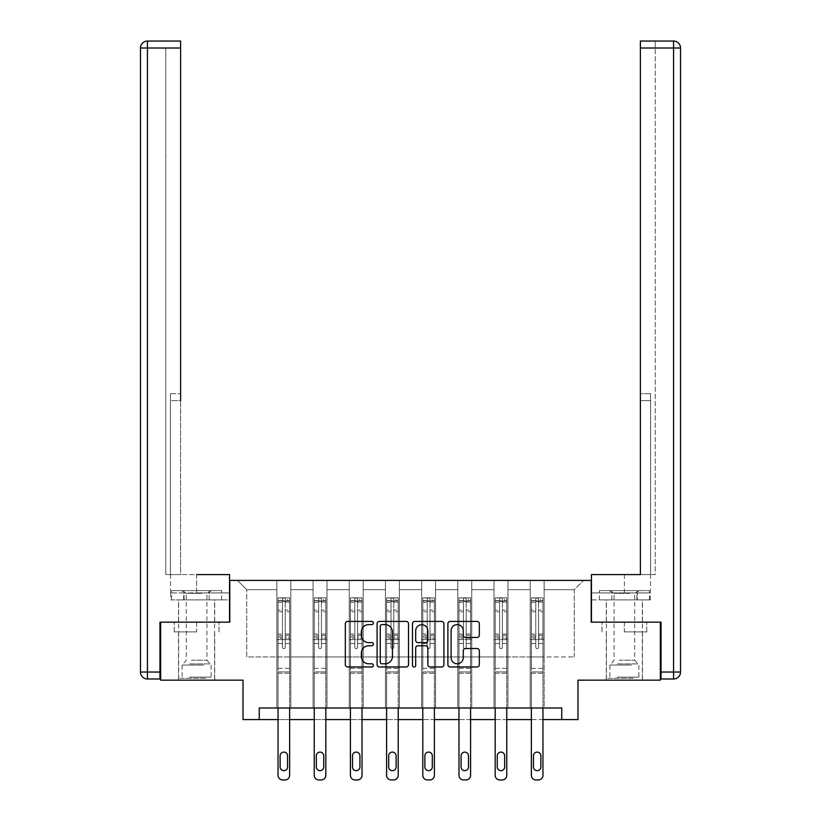 <?xml version="1.0" encoding="UTF-8"?>
<svg xmlns="http://www.w3.org/2000/svg" width="821" height="821" viewBox="0 0 821 821"><rect width="100%" height="100%" fill="white"/><g stroke="black" fill="none" stroke-linecap="round" stroke-linejoin="round"><path stroke-width="0.62" stroke-dasharray="4.11 3.08" d="M373.381 623.016A1.591 1.591 0 0 0 371.79 621.425L347.601 621.425A2.278 2.278 0 0 0 345.323 623.703L345.323 664.692A2.278 2.278 0 0 0 347.601 666.97L371.79 666.97A1.591 1.591 0 0 0 373.381 665.369A1.591 1.591 0 0 0 371.79 663.779L368.66 663.779A7.286 7.286 0 0 1 361.373 656.492L361.373 653.075A7.286 7.286 0 0 1 368.66 645.788L371.79 645.788A1.591 1.591 0 0 0 373.381 644.198A1.591 1.591 0 0 0 371.79 642.607L368.66 642.607A7.286 7.286 0 0 1 361.373 635.31L361.373 631.903A7.286 7.286 0 0 1 368.66 624.617L371.79 624.617A1.591 1.591 0 0 0 373.381 623.016M624.381 631.903L646.774 631.903L624.381 631.903L624.381 622.154L646.774 622.154L601.998 622.154L642.484 622.154L606.288 622.154L624.381 622.154L624.381 631.903M624.381 680.157L642.484 680.157L624.381 680.157M196.619 631.903L174.226 631.903L196.619 631.903L196.619 622.154L219.002 622.154L174.226 622.154L214.712 622.154L196.619 622.154L196.619 631.903M196.619 680.157L178.516 680.157L196.619 680.157M160.659 622.154L229.788 622.154L229.788 580.406L591.212 580.406L591.212 622.154L660.341 622.154L660.341 680.157L577.984 680.157L577.984 719.586L243.016 719.586L243.016 680.157L160.659 680.157L160.659 622.154L229.552 622.154L229.552 574.597L170.522 574.597L180.61 574.597L180.61 41.05L180.61 393.659L180.61 41.05L147.431 41.05L147.431 48.008L180.61 48.008L165.76 48.008L165.76 574.597L229.552 574.597L196.619 574.597L196.619 592.926L229.552 592.926L229.552 574.597L229.552 592.926L196.619 592.926L196.619 574.597M530.202 580.406L583.557 580.406L544.118 580.406L544.118 656.954L574.279 656.954L544.118 656.954L544.118 589.683L574.279 589.683L544.118 589.683L544.118 580.406L544.118 707.989L530.202 707.989L544.118 707.989L530.202 707.989L544.118 707.989L544.118 580.406L507.932 580.406L530.202 580.406L530.202 656.954L507.932 656.954L530.202 656.954L530.202 589.683L507.932 589.683L507.932 656.954L507.932 589.683L530.202 589.683L530.202 580.406L530.202 707.989L530.202 639.559L530.202 656.954L544.118 656.954L530.202 656.954L530.202 639.559L544.118 639.559L530.202 639.559L530.202 707.989L530.202 580.406M494.016 580.406L507.932 580.406L507.932 707.989L494.016 707.989L507.932 707.989L494.016 707.989L507.932 707.989L507.932 580.406L471.747 580.406L494.016 580.406L494.016 656.954L471.747 656.954L494.016 656.954L494.016 589.683L471.747 589.683L471.747 656.954L471.747 589.683L494.016 589.683L494.016 580.406L494.016 707.989L494.016 639.559L494.016 656.954L507.932 656.954L494.016 656.954L494.016 639.559L507.932 639.559L494.016 639.559L494.016 707.989L494.016 580.406M457.82 580.406L471.747 580.406L471.747 707.989L457.82 707.989L471.747 707.989L457.82 707.989L471.747 707.989L471.747 580.406L435.551 580.406L457.82 580.406L457.82 656.954L435.551 656.954L457.82 656.954L457.82 589.683L435.551 589.683L435.551 656.954L435.551 589.683L457.82 589.683L457.82 580.406L457.82 707.989L457.82 639.559L457.82 656.954L471.747 656.954L457.82 656.954L457.82 639.559L471.747 639.559L457.82 639.559L457.82 707.989L457.82 580.406M421.635 580.406L435.551 580.406L435.551 707.989L421.635 707.989L435.551 707.989L421.635 707.989L435.551 707.989L435.551 580.406L399.365 580.406L421.635 580.406L421.635 656.954L399.365 656.954L421.635 656.954L421.635 589.683L399.365 589.683L399.365 656.954L399.365 589.683L421.635 589.683L421.635 580.406L421.635 707.989L421.635 639.559L421.635 656.954L435.551 656.954L421.635 656.954L421.635 639.559L435.551 639.559L421.635 639.559L421.635 707.989L421.635 580.406M385.449 580.406L399.365 580.406L399.365 707.989L385.449 707.989L399.365 707.989L385.449 707.989L399.365 707.989L399.365 580.406L363.18 580.406L385.449 580.406L385.449 656.954L363.18 656.954L385.449 656.954L385.449 589.683L363.18 589.683L363.18 656.954L363.18 589.683L385.449 589.683L385.449 580.406L385.449 707.989L385.449 639.559L385.449 656.954L399.365 656.954L385.449 656.954L385.449 639.559L399.365 639.559L385.449 639.559L385.449 707.989L385.449 580.406M349.253 580.406L363.18 580.406L363.18 707.989L349.253 707.989L363.18 707.989L349.253 707.989L363.18 707.989L363.18 580.406L326.984 580.406L349.253 580.406L349.253 656.954L326.984 656.954L349.253 656.954L349.253 589.683L326.984 589.683L326.984 656.954L326.984 589.683L349.253 589.683L349.253 580.406L349.253 707.989L349.253 639.559L349.253 656.954L363.18 656.954L349.253 656.954L349.253 639.559L363.18 639.559L349.253 639.559L349.253 707.989L349.253 580.406M313.068 580.406L326.984 580.406L326.984 707.989L313.068 707.989L326.984 707.989L313.068 707.989L326.984 707.989L326.984 580.406L290.798 580.406L313.068 580.406L313.068 656.954L290.798 656.954L313.068 656.954L313.068 589.683L290.798 589.683L290.798 656.954L290.798 589.683L313.068 589.683L313.068 580.406L313.068 707.989L313.068 639.559L313.068 656.954L326.984 656.954L313.068 656.954L313.068 639.559L326.984 639.559L313.068 639.559L313.068 707.989L313.068 580.406M276.882 580.406L290.798 580.406L290.798 707.989L276.882 707.989L290.798 707.989L276.882 707.989L290.798 707.989L290.798 580.406L237.443 580.406L276.882 580.406L276.882 656.954L246.721 656.954L246.721 589.683L276.882 589.683L246.721 589.683L237.443 580.406L246.721 589.683L246.721 656.954L276.882 656.954L276.882 580.406L276.882 707.989L276.882 580.406M259.251 719.586L259.251 707.989L259.251 719.586L259.251 707.989L561.749 707.989L259.251 707.989L561.749 707.989L561.749 719.586M289.639 707.989L289.639 643.5L289.639 668.366L289.639 643.5L285.236 643.5L289.639 643.5L285.236 643.5L289.639 643.5L289.639 635.341L285.236 635.341L289.639 635.341L289.639 634.028L285.236 634.028L289.639 634.028L289.639 611.758L285.236 611.758L285.236 647.256A1.396 1.396 0 0 1 283.84 648.652A1.396 1.396 0 0 0 285.236 647.256A1.396 1.396 0 0 1 283.84 648.652A1.396 1.396 0 0 1 282.445 647.256A1.396 1.396 0 0 0 283.84 648.652A1.396 1.396 0 0 0 285.236 647.256L285.236 611.758L289.639 611.758L289.639 602.275L285.236 602.275L285.236 611.758L285.236 601.475L282.445 601.475L282.445 635.341L282.445 601.475L289.639 602.275L289.639 600.859L289.639 643.5L289.639 638.245L285.236 638.245L285.236 647.256L285.236 638.245L289.639 638.245L289.639 636.932L285.236 636.932L285.236 638.245L285.236 636.932L289.639 636.932L289.639 610.095L285.236 610.095L289.639 610.095L289.639 600.623L285.236 600.623L285.236 598.129L285.236 636.932L285.236 600.623L289.639 600.623L289.639 597.852L289.639 600.859L278.042 600.859L278.042 597.852L280.361 597.842L280.361 600.859L278.093 600.859L280.361 600.859L280.361 597.842L278.042 597.852L278.042 600.859L289.577 600.859L280.361 600.859L287.319 600.859L287.319 597.842L280.361 597.842L289.577 597.842L278.093 597.842L289.639 597.852L287.319 597.842L287.319 600.859L289.639 600.859L289.639 597.852L289.639 775.311L289.639 673.241L278.042 673.241L278.042 719.586L289.639 719.586L289.639 673.241L278.042 673.241L278.042 668.366L278.042 775.311A4.639 4.639 0 0 0 282.681 779.95A4.639 4.639 0 0 1 278.042 775.311L278.042 643.5L278.042 668.366L289.639 668.366L289.639 673.241L289.639 668.366L278.042 668.366L278.042 643.5L278.042 707.989M325.824 707.989L325.824 643.5L325.824 668.366L325.824 643.5L321.422 643.5L325.824 643.5L321.422 643.5L325.824 643.5L325.824 635.341L321.422 635.341L325.824 635.341L325.824 634.028L321.422 634.028L325.824 634.028L325.824 611.758L321.422 611.758L321.422 647.256A1.396 1.396 0 0 1 320.026 648.652A1.396 1.396 0 0 0 321.422 647.256A1.396 1.396 0 0 1 320.026 648.652A1.396 1.396 0 0 1 318.64 647.256A1.396 1.396 0 0 0 320.026 648.652A1.396 1.396 0 0 0 321.422 647.256L321.422 611.758L325.824 611.758L325.824 602.275L321.422 602.275L321.422 611.758L321.422 601.475L318.64 601.475L318.64 635.341L318.64 601.475L325.824 602.275L325.824 600.859L325.824 643.5L325.824 638.245L321.422 638.245L321.422 647.256L321.422 638.245L325.824 638.245L325.824 636.932L321.422 636.932L321.422 638.245L321.422 636.932L325.824 636.932L325.824 610.095L321.422 610.095L325.824 610.095L325.824 600.623L321.422 600.623L321.422 598.129L321.422 636.932L321.422 600.623L325.824 600.623L325.824 597.852L325.824 600.859L314.227 600.859L314.227 597.852L316.547 597.842L316.547 600.859L314.289 600.859L316.547 600.859L316.547 597.842L314.227 597.852L314.227 600.859L325.773 600.859L316.547 600.859L323.505 600.859L323.505 597.842L316.547 597.842L325.773 597.842L314.289 597.842L325.824 597.852L323.505 597.842L323.505 600.859L325.824 600.859L325.824 597.852L325.824 775.311L325.824 673.241L314.227 673.241L314.227 719.586L325.824 719.586L325.824 673.241L314.227 673.241L314.227 668.366L314.227 775.311A4.639 4.639 0 0 0 318.866 779.95A4.639 4.639 0 0 1 314.227 775.311L314.227 643.5L314.227 668.366L325.824 668.366L325.824 673.241L325.824 668.366L314.227 668.366L314.227 643.5L314.227 707.989M362.02 707.989L362.02 643.5L362.02 668.366L362.02 643.5L357.607 643.5L362.02 643.5L357.607 643.5L362.02 643.5L362.02 635.341L357.607 635.341L362.02 635.341L362.02 634.028L357.607 634.028L362.02 634.028L362.02 611.758L357.607 611.758L357.607 647.256A1.396 1.396 0 0 1 356.222 648.652A1.396 1.396 0 0 0 357.607 647.256A1.396 1.396 0 0 1 356.222 648.652A1.396 1.396 0 0 1 354.826 647.256A1.396 1.396 0 0 0 356.222 648.652A1.396 1.396 0 0 0 357.607 647.256L357.607 611.758L362.02 611.758L362.02 602.275L357.607 602.275L357.607 611.758L357.607 601.475L354.826 601.475L354.826 635.341L354.826 601.475L362.02 602.275L362.02 600.859L362.02 643.5L362.02 638.245L357.607 638.245L357.607 647.256L357.607 638.245L362.02 638.245L362.02 636.932L357.607 636.932L357.607 638.245L357.607 636.932L362.02 636.932L362.02 610.095L357.607 610.095L362.02 610.095L362.02 600.623L357.607 600.623L357.607 598.129L357.607 636.932L357.607 600.623L362.02 600.623L362.02 597.852L362.02 600.859L350.413 600.859L350.413 597.852L352.732 597.842L352.732 600.859L350.475 600.859L352.732 600.859L352.732 597.842L350.413 597.852L350.413 600.859L361.958 600.859L352.732 600.859L359.701 600.859L359.701 597.842L352.732 597.842L361.958 597.842L350.475 597.842L362.02 597.852L359.701 597.842L359.701 600.859L362.02 600.859L362.02 597.852L362.02 775.311L362.02 673.241L350.413 673.241L350.413 719.586L362.02 719.586L362.02 673.241L350.413 673.241L350.413 668.366L350.413 775.311A4.639 4.639 0 0 0 355.062 779.95A4.639 4.639 0 0 1 350.413 775.311L350.413 643.5L350.413 668.366L362.02 668.366L362.02 673.241L362.02 668.366L350.413 668.366L350.413 643.5L350.413 707.989M398.206 707.989L398.206 643.5L398.206 668.366L398.206 643.5L393.793 643.5L398.206 643.5L393.793 643.5L398.206 643.5L398.206 635.341L393.793 635.341L398.206 635.341L398.206 634.028L393.793 634.028L398.206 634.028L398.206 611.758L393.793 611.758L393.793 647.256A1.396 1.396 0 0 1 392.407 648.652A1.396 1.396 0 0 0 393.793 647.256A1.396 1.396 0 0 1 392.407 648.652A1.396 1.396 0 0 1 391.012 647.256A1.396 1.396 0 0 0 392.407 648.652A1.396 1.396 0 0 0 393.793 647.256L393.793 611.758L398.206 611.758L398.206 602.275L393.793 602.275L393.793 611.758L393.793 601.475L391.012 601.475L391.012 635.341L391.012 601.475L398.206 602.275L398.206 600.859L398.206 643.5L398.206 638.245L393.793 638.245L393.793 647.256L393.793 638.245L398.206 638.245L398.206 636.932L393.793 636.932L393.793 638.245L393.793 636.932L398.206 636.932L398.206 610.095L393.793 610.095L398.206 610.095L398.206 600.623L393.793 600.623L393.793 598.129L393.793 636.932L393.793 600.623L398.206 600.623L398.206 597.852L398.206 600.859L386.609 600.859L386.609 597.852L388.928 597.842L388.928 600.859L386.66 600.859L388.928 600.859L388.928 597.842L386.609 597.852L386.609 600.859L398.144 600.859L388.928 600.859L395.886 600.859L395.886 597.842L388.928 597.842L398.144 597.842L386.66 597.842L398.206 597.852L395.886 597.842L395.886 600.859L398.206 600.859L398.206 597.852L398.206 775.311L398.206 673.241L386.609 673.241L386.609 719.586L398.206 719.586L398.206 673.241L386.609 673.241L386.609 668.366L386.609 775.311A4.639 4.639 0 0 0 391.248 779.95A4.639 4.639 0 0 1 386.609 775.311L386.609 643.5L386.609 668.366L398.206 668.366L398.206 673.241L398.206 668.366L386.609 668.366L386.609 643.5L386.609 707.989M434.391 707.989L434.391 643.5L434.391 668.366L434.391 643.5L429.988 643.5L434.391 643.5L429.988 643.5L434.391 643.5L434.391 635.341L429.988 635.341L434.391 635.341L434.391 634.028L429.988 634.028L434.391 634.028L434.391 611.758L429.988 611.758L429.988 647.256A1.396 1.396 0 0 1 428.593 648.652A1.396 1.396 0 0 0 429.988 647.256A1.396 1.396 0 0 1 428.593 648.652A1.396 1.396 0 0 1 427.207 647.256A1.396 1.396 0 0 0 428.593 648.652A1.396 1.396 0 0 0 429.988 647.256L429.988 611.758L434.391 611.758L434.391 602.275L429.988 602.275L429.988 611.758L429.988 601.475L427.207 601.475L427.207 635.341L427.207 601.475L434.391 602.275L434.391 600.859L434.391 643.5L434.391 638.245L429.988 638.245L429.988 647.256L429.988 638.245L434.391 638.245L434.391 636.932L429.988 636.932L429.988 638.245L429.988 636.932L434.391 636.932L434.391 610.095L429.988 610.095L434.391 610.095L434.391 600.623L429.988 600.623L429.988 598.129L429.988 636.932L429.988 600.623L434.391 600.623L434.391 597.852L434.391 600.859L422.794 600.859L422.794 597.852L425.114 597.842L425.114 600.859L422.856 600.859L425.114 600.859L425.114 597.842L422.794 597.852L422.794 600.859L434.34 600.859L425.114 600.859L432.072 600.859L432.072 597.842L425.114 597.842L434.34 597.842L422.856 597.842L434.391 597.852L432.072 597.842L432.072 600.859L434.391 600.859L434.391 597.852L434.391 775.311L434.391 673.241L422.794 673.241L422.794 719.586L434.391 719.586L434.391 673.241L422.794 673.241L422.794 668.366L422.794 775.311A4.639 4.639 0 0 0 427.433 779.95A4.639 4.639 0 0 1 422.794 775.311L422.794 643.5L422.794 668.366L434.391 668.366L434.391 673.241L434.391 668.366L422.794 668.366L422.794 643.5L422.794 707.989M470.587 707.989L470.587 643.5L470.587 668.366L470.587 643.5L466.174 643.5L470.587 643.5L466.174 643.5L470.587 643.5L470.587 635.341L466.174 635.341L470.587 635.341L470.587 634.028L466.174 634.028L470.587 634.028L470.587 611.758L466.174 611.758L466.174 647.256A1.396 1.396 0 0 1 464.778 648.652A1.396 1.396 0 0 0 466.174 647.256A1.396 1.396 0 0 1 464.778 648.652A1.396 1.396 0 0 1 463.393 647.256A1.396 1.396 0 0 0 464.778 648.652A1.396 1.396 0 0 0 466.174 647.256L466.174 611.758L470.587 611.758L470.587 602.275L466.174 602.275L466.174 611.758L466.174 601.475L463.393 601.475L463.393 635.341L463.393 601.475L470.587 602.275L470.587 600.859L470.587 643.5L470.587 638.245L466.174 638.245L466.174 647.256L466.174 638.245L470.587 638.245L470.587 636.932L466.174 636.932L466.174 638.245L466.174 636.932L470.587 636.932L470.587 610.095L466.174 610.095L470.587 610.095L470.587 600.623L466.174 600.623L466.174 598.129L466.174 636.932L466.174 600.623L470.587 600.623L470.587 597.852L470.587 600.859L458.98 600.859L458.98 597.852L461.299 597.842L461.299 600.859L459.042 600.859L461.299 600.859L461.299 597.842L458.98 597.852L458.98 600.859L470.525 600.859L461.299 600.859L468.268 600.859L468.268 597.842L461.299 597.842L470.525 597.842L459.042 597.842L470.587 597.852L468.268 597.842L468.268 600.859L470.587 600.859L470.587 597.852L470.587 775.311L470.587 673.241L458.98 673.241L458.98 719.586L470.587 719.586L470.587 673.241L458.98 673.241L458.98 668.366L458.98 775.311A4.639 4.639 0 0 0 463.619 779.95A4.639 4.639 0 0 1 458.98 775.311L458.98 643.5L458.98 668.366L470.587 668.366L470.587 673.241L470.587 668.366L458.98 668.366L458.98 643.5L458.98 707.989M506.773 707.989L506.773 643.5L506.773 668.366L506.773 643.5L502.36 643.5L506.773 643.5L502.36 643.5L506.773 643.5L506.773 635.341L502.36 635.341L506.773 635.341L506.773 634.028L502.36 634.028L506.773 634.028L506.773 611.758L502.36 611.758L502.36 647.256A1.396 1.396 0 0 1 500.974 648.652A1.396 1.396 0 0 0 502.36 647.256A1.396 1.396 0 0 1 500.974 648.652A1.396 1.396 0 0 1 499.579 647.256A1.396 1.396 0 0 0 500.974 648.652A1.396 1.396 0 0 0 502.36 647.256L502.36 611.758L506.773 611.758L506.773 602.275L502.36 602.275L502.36 611.758L502.36 601.475L499.579 601.475L499.579 635.341L499.579 601.475L506.773 602.275L506.773 600.859L506.773 643.5L506.773 638.245L502.36 638.245L502.36 647.256L502.36 638.245L506.773 638.245L506.773 636.932L502.36 636.932L502.36 638.245L502.36 636.932L506.773 636.932L506.773 610.095L502.36 610.095L506.773 610.095L506.773 600.623L502.36 600.623L502.36 598.129L502.36 636.932L502.36 600.623L506.773 600.623L506.773 597.852L506.773 600.859L495.176 600.859L495.176 597.852L497.495 597.842L497.495 600.859L495.227 600.859L497.495 600.859L497.495 597.842L495.176 597.852L495.176 600.859L506.711 600.859L497.495 600.859L504.453 600.859L504.453 597.842L497.495 597.842L506.711 597.842L495.227 597.842L506.773 597.852L504.453 597.842L504.453 600.859L506.773 600.859L506.773 597.852L506.773 775.311L506.773 673.241L495.176 673.241L495.176 719.586L506.773 719.586L506.773 673.241L495.176 673.241L495.176 668.366L495.176 775.311A4.639 4.639 0 0 0 499.815 779.95A4.639 4.639 0 0 1 495.176 775.311L495.176 643.5L495.176 668.366L506.773 668.366L506.773 673.241L506.773 668.366L495.176 668.366L495.176 643.5L495.176 707.989M542.958 707.989L542.958 643.5L542.958 668.366L542.958 643.5L538.555 643.5L542.958 643.5L538.555 643.5L542.958 643.5L542.958 635.341L538.555 635.341L542.958 635.341L542.958 634.028L538.555 634.028L542.958 634.028L542.958 611.758L538.555 611.758L538.555 647.256A1.396 1.396 0 0 1 537.16 648.652A1.396 1.396 0 0 0 538.555 647.256A1.396 1.396 0 0 1 537.16 648.652A1.396 1.396 0 0 1 535.764 647.256A1.396 1.396 0 0 0 537.16 648.652A1.396 1.396 0 0 0 538.555 647.256L538.555 611.758L542.958 611.758L542.958 602.275L538.555 602.275L538.555 611.758L538.555 601.475L535.764 601.475L535.764 635.341L535.764 601.475L542.958 602.275L542.958 600.859L542.958 643.5L542.958 638.245L538.555 638.245L538.555 647.256L538.555 638.245L542.958 638.245L542.958 636.932L538.555 636.932L538.555 638.245L538.555 636.932L542.958 636.932L542.958 610.095L538.555 610.095L542.958 610.095L542.958 600.623L538.555 600.623L538.555 598.129L538.555 636.932L538.555 600.623L542.958 600.623L542.958 597.852L542.958 600.859L531.361 600.859L531.361 597.852L533.681 597.842L533.681 600.859L531.423 600.859L533.681 600.859L533.681 597.842L531.361 597.852L531.361 600.859L542.907 600.859L533.681 600.859L540.639 600.859L540.639 597.842L533.681 597.842L542.907 597.842L531.423 597.842L542.958 597.852L540.639 597.842L540.639 600.859L542.958 600.859L542.958 597.852L542.958 775.311L542.958 673.241L531.361 673.241L531.361 719.586L542.958 719.586L542.958 673.241L531.361 673.241L531.361 668.366L531.361 775.311A4.639 4.639 0 0 0 536 779.95A4.639 4.639 0 0 1 531.361 775.311L531.361 643.5L531.361 668.366L542.958 668.366L542.958 673.241L542.958 668.366L531.361 668.366L531.361 643.5L531.361 707.989M574.279 656.954L574.279 589.683L583.557 580.406L574.279 589.683L574.279 656.954M276.882 656.954L290.798 656.954L290.798 639.559L290.798 707.989L290.798 639.559L290.798 656.954L276.882 656.954L276.882 639.559L290.798 639.559L276.882 639.559L276.882 707.989L276.882 656.954M276.882 639.559L290.798 639.559L276.882 639.559M313.068 639.559L326.984 639.559L313.068 639.559M349.253 639.559L363.18 639.559L349.253 639.559M385.449 639.559L399.365 639.559L385.449 639.559M421.635 639.559L435.551 639.559L421.635 639.559M457.82 639.559L471.747 639.559L457.82 639.559M494.016 639.559L507.932 639.559L494.016 639.559M530.202 639.559L544.118 639.559L530.202 639.559M174.226 631.903L174.226 622.154L174.226 631.903M219.002 631.903L219.002 622.154L219.002 631.903M646.774 631.903L646.774 622.154L646.774 631.903M601.998 631.903L601.998 622.154L601.998 631.903M408.509 664.692L408.509 623.703A2.278 2.278 0 0 0 406.231 621.425L379.364 621.425A2.278 2.278 0 0 0 377.085 623.703L377.085 664.692A2.278 2.278 0 0 0 379.364 666.97L406.231 666.97A2.278 2.278 0 0 0 408.509 664.692M381.868 624.617A1.591 1.591 0 0 0 380.277 626.207L380.277 662.188A1.591 1.591 0 0 0 381.868 663.779L385.172 663.779A7.286 7.286 0 0 0 392.459 656.492L392.459 631.903A7.286 7.286 0 0 0 385.172 624.617L381.868 624.617M414.769 621.425L441.636 621.425A2.278 2.278 0 0 1 443.915 623.703L443.915 664.692A2.278 2.278 0 0 1 441.636 666.97L430.142 666.97A2.278 2.278 0 0 1 427.864 664.692L427.864 648.067A2.278 2.278 0 0 0 425.586 645.788L417.961 645.788A2.278 2.278 0 0 0 415.683 648.067L415.683 665.369A1.591 1.591 0 0 1 414.082 666.97A1.591 1.591 0 0 1 412.491 665.369L412.491 623.703A2.278 2.278 0 0 1 414.769 621.425M427.864 630.815A6.096 6.096 0 0 0 421.768 624.73A6.096 6.096 0 0 0 415.683 630.815L415.683 640.329A2.278 2.278 0 0 0 417.961 642.607L425.586 642.607A2.278 2.278 0 0 0 427.864 640.329L427.864 630.815M465.548 637.476L477.042 637.476A2.278 2.278 0 0 0 479.32 635.197L479.32 623.703A2.278 2.278 0 0 0 477.042 621.425L450.175 621.425A2.278 2.278 0 0 0 447.897 623.703L447.897 664.692A2.278 2.278 0 0 0 450.175 666.97L477.042 666.97A2.278 2.278 0 0 0 479.32 664.692L479.32 650.796A2.278 2.278 0 0 0 477.042 648.518L465.548 648.518A2.278 2.278 0 0 0 463.27 650.796L463.27 657.683A6.096 6.096 0 0 1 457.184 663.779A6.096 6.096 0 0 1 451.088 657.683L451.088 630.702A6.096 6.096 0 0 1 457.184 624.617A6.096 6.096 0 0 1 463.27 630.702L463.27 635.197A2.278 2.278 0 0 0 465.548 637.476M278.042 597.852L278.042 643.5L282.445 643.5L282.445 647.256L282.445 636.932L282.445 647.256A1.396 1.396 0 0 0 283.84 648.652A1.396 1.396 0 0 1 282.445 647.256L282.445 635.341L282.445 643.5L278.042 643.5L282.445 643.5L278.042 643.5L278.042 635.341L278.042 643.5L278.042 638.245L282.445 638.245L278.042 638.245L278.042 636.932L282.445 636.932L282.445 610.095L282.445 636.932L278.042 636.932L278.042 610.095L282.445 610.095L282.445 600.623L282.445 610.095L278.042 610.095L278.042 600.623L282.445 600.623L282.445 598.129L282.445 600.623L278.042 600.623L278.042 597.852M278.042 600.859L278.042 635.341L282.445 635.341L278.042 635.341L278.042 634.028L282.445 634.028L278.042 634.028L278.042 611.758L282.445 611.758L278.042 611.758L278.042 602.275L282.445 602.275L278.042 602.275L278.042 600.859M280.125 766.958A3.715 3.715 0 0 0 283.84 770.673A3.715 3.715 0 0 0 287.555 766.958L287.555 755.823A3.715 3.715 0 0 0 283.84 752.108A3.715 3.715 0 0 0 280.125 755.823L280.125 766.958A3.715 3.715 0 0 0 283.84 770.673A3.715 3.715 0 0 0 287.555 766.958L287.555 755.823A3.715 3.715 0 0 0 283.84 752.108A3.715 3.715 0 0 0 280.125 755.823L280.125 766.958L280.125 755.823A3.715 3.715 0 0 1 283.84 752.108A3.715 3.715 0 0 1 287.555 755.823L287.555 766.958A3.715 3.715 0 0 1 283.84 770.673A3.715 3.715 0 0 1 280.125 766.958M289.639 775.311A4.639 4.639 0 0 1 285 779.95A4.639 4.639 0 0 0 289.639 775.311A4.639 4.639 0 0 1 285 779.95L282.681 779.95A4.639 4.639 0 0 1 278.042 775.311M285.236 598.129L282.445 598.129L285.236 598.129L285.236 601.475L285.236 598.129M282.445 601.475L282.445 598.129L282.445 601.475M285 779.95L282.681 779.95M204.45 678.3L180.959 678.3L204.45 678.3M189.364 677.14L211.11 677.14L189.364 677.14M204.152 590.607L181.533 590.607L204.152 590.607M201.781 593.357L186.295 593.357L201.781 593.357M191.457 660.207L206.943 660.207L191.457 660.207M205.609 678.3L178.639 678.3L205.609 678.3M205.609 599.884L178.639 599.884L205.609 599.884M209.139 599.884L171.568 599.884L221.66 599.884L209.139 599.884L209.139 590.607L171.568 590.607L221.66 590.607L209.139 590.607L209.139 599.884M184.089 599.884L184.089 590.607L184.089 599.884M171.568 599.884L171.568 590.607M221.66 599.884L221.66 590.607M632.211 678.3L608.73 678.3L632.211 678.3M617.135 677.14L638.882 677.14L617.135 677.14M631.924 590.607L609.305 590.607L631.924 590.607M629.543 593.357L614.057 593.357L629.543 593.357M619.219 660.207L634.705 660.207L619.219 660.207M633.371 678.3L606.411 678.3L633.371 678.3M633.371 599.884L606.411 599.884L633.371 599.884M636.911 599.884L599.34 599.884L649.432 599.884L636.911 599.884L636.911 590.607L599.34 590.607L649.432 590.607L636.911 590.607L636.911 599.884M611.861 599.884L611.861 590.607L611.861 599.884M599.34 599.884L599.34 590.607M649.432 599.884L649.432 590.607M196.619 599.884L178.516 599.884L196.619 599.884M180.61 48.008L165.76 48.008L165.76 574.597L180.61 574.597L180.61 393.659L180.61 400.617L170.399 400.617L170.399 574.597L170.399 393.659L170.399 574.597L170.399 400.617L180.61 400.617M229.552 599.884L229.552 592.926L183.688 592.926L229.552 592.926L229.552 599.884L183.688 599.884L183.688 592.926L170.768 592.926L183.688 592.926L183.688 599.884L229.552 599.884M140.473 48.008L140.473 672.03L147.431 672.03L147.431 48.008L140.473 48.008A6.958 6.958 0 0 1 147.431 41.05A6.958 6.958 0 0 0 140.473 48.008M159.962 678.998L159.962 622.154L229.552 622.154M170.399 393.659L170.399 400.617L170.399 393.659L180.61 393.659L170.399 393.659M170.768 599.884L183.688 599.884L170.768 599.884L170.768 592.926M624.381 599.884L642.484 599.884L624.381 599.884M624.381 574.597L624.381 592.926L591.448 592.926L637.312 592.926L591.448 592.926L591.448 599.884L637.312 599.884L591.448 599.884L591.448 574.597L650.478 574.597L624.381 574.597L624.381 592.926L650.478 592.926L591.448 592.926L591.448 574.597L591.448 622.154L661.038 622.154L661.038 678.998L673.569 678.998L673.569 672.03L661.038 672.03M640.39 400.617L650.601 400.617L640.39 400.617L650.601 400.617L650.601 393.659L650.601 574.597L650.601 393.659L650.601 574.597L655.24 574.597L655.24 48.008L655.24 574.597L640.39 574.597L640.39 48.008L640.39 400.617L650.601 400.617L650.601 574.597L640.39 574.597L640.39 41.05L640.39 48.008L673.569 48.008L673.569 672.03L680.527 672.03L680.527 48.008L673.569 48.008L673.569 41.05M655.24 41.05L640.39 41.05L640.39 48.008L655.24 48.008L655.24 41.05L655.24 48.008L640.39 48.008M660.341 622.154L591.448 622.154M650.232 592.926L637.312 592.926L650.232 592.926L650.232 599.884L637.312 599.884L637.312 592.926L637.312 599.884L650.232 599.884M314.227 597.852L314.227 643.5L318.64 643.5L318.64 647.256L318.64 636.932L318.64 647.256A1.396 1.396 0 0 0 320.026 648.652A1.396 1.396 0 0 1 318.64 647.256L318.64 635.341L318.64 643.5L314.227 643.5L318.64 643.5L314.227 643.5L314.227 635.341L314.227 643.5L314.227 638.245L318.64 638.245L314.227 638.245L314.227 636.932L318.64 636.932L318.64 610.095L318.64 636.932L314.227 636.932L314.227 610.095L318.64 610.095L318.64 600.623L318.64 610.095L314.227 610.095L314.227 600.623L318.64 600.623L318.64 598.129L318.64 600.623L314.227 600.623L314.227 597.852M314.227 600.859L314.227 635.341L318.64 635.341L314.227 635.341L314.227 634.028L318.64 634.028L314.227 634.028L314.227 611.758L318.64 611.758L314.227 611.758L314.227 602.275L318.64 602.275L314.227 602.275L314.227 600.859M316.321 766.958A3.715 3.715 0 0 0 320.026 770.673A3.715 3.715 0 0 0 323.741 766.958L323.741 755.823A3.715 3.715 0 0 0 320.026 752.108A3.715 3.715 0 0 0 316.321 755.823L316.321 766.958A3.715 3.715 0 0 0 320.026 770.673A3.715 3.715 0 0 0 323.741 766.958L323.741 755.823A3.715 3.715 0 0 0 320.026 752.108A3.715 3.715 0 0 0 316.321 755.823L316.321 766.958L316.321 755.823A3.715 3.715 0 0 1 320.026 752.108A3.715 3.715 0 0 1 323.741 755.823L323.741 766.958A3.715 3.715 0 0 1 320.026 770.673A3.715 3.715 0 0 1 316.321 766.958M325.824 775.311A4.639 4.639 0 0 1 321.185 779.95A4.639 4.639 0 0 0 325.824 775.311A4.639 4.639 0 0 1 321.185 779.95L318.866 779.95A4.639 4.639 0 0 1 314.227 775.311M321.422 598.129L318.64 598.129L321.422 598.129L321.422 601.475L321.422 598.129M318.64 601.475L318.64 598.129L318.64 601.475M350.413 597.852L350.413 643.5L354.826 643.5L354.826 647.256L354.826 636.932L354.826 647.256A1.396 1.396 0 0 0 356.222 648.652A1.396 1.396 0 0 1 354.826 647.256L354.826 635.341L354.826 643.5L350.413 643.5L354.826 643.5L350.413 643.5L350.413 635.341L350.413 643.5L350.413 638.245L354.826 638.245L350.413 638.245L350.413 636.932L354.826 636.932L354.826 610.095L354.826 636.932L350.413 636.932L350.413 610.095L354.826 610.095L354.826 600.623L354.826 610.095L350.413 610.095L350.413 600.623L354.826 600.623L354.826 598.129L354.826 600.623L350.413 600.623L350.413 597.852M350.413 600.859L350.413 635.341L354.826 635.341L350.413 635.341L350.413 634.028L354.826 634.028L350.413 634.028L350.413 611.758L354.826 611.758L350.413 611.758L350.413 602.275L354.826 602.275L350.413 602.275L350.413 600.859M352.507 766.958A3.715 3.715 0 0 0 356.222 770.673A3.715 3.715 0 0 0 359.926 766.958L359.926 755.823A3.715 3.715 0 0 0 356.222 752.108A3.715 3.715 0 0 0 352.507 755.823L352.507 766.958A3.715 3.715 0 0 0 356.222 770.673A3.715 3.715 0 0 0 359.926 766.958L359.926 755.823A3.715 3.715 0 0 0 356.222 752.108A3.715 3.715 0 0 0 352.507 755.823L352.507 766.958L352.507 755.823A3.715 3.715 0 0 1 356.222 752.108A3.715 3.715 0 0 1 359.926 755.823L359.926 766.958A3.715 3.715 0 0 1 356.222 770.673A3.715 3.715 0 0 1 352.507 766.958M362.02 775.311A4.639 4.639 0 0 1 357.381 779.95A4.639 4.639 0 0 0 362.02 775.311A4.639 4.639 0 0 1 357.381 779.95L355.062 779.95A4.639 4.639 0 0 1 350.413 775.311M357.607 598.129L354.826 598.129L357.607 598.129L357.607 601.475L357.607 598.129M354.826 601.475L354.826 598.129L354.826 601.475M321.185 779.95L318.866 779.95M357.381 779.95L355.062 779.95M386.609 597.852L386.609 643.5L391.012 643.5L391.012 647.256L391.012 636.932L391.012 647.256A1.396 1.396 0 0 0 392.407 648.652A1.396 1.396 0 0 1 391.012 647.256L391.012 635.341L391.012 643.5L386.609 643.5L391.012 643.5L386.609 643.5L386.609 635.341L386.609 643.5L386.609 638.245L391.012 638.245L386.609 638.245L386.609 636.932L391.012 636.932L391.012 610.095L391.012 636.932L386.609 636.932L386.609 610.095L391.012 610.095L391.012 600.623L391.012 610.095L386.609 610.095L386.609 600.623L391.012 600.623L391.012 598.129L391.012 600.623L386.609 600.623L386.609 597.852M386.609 600.859L386.609 635.341L391.012 635.341L386.609 635.341L386.609 634.028L391.012 634.028L386.609 634.028L386.609 611.758L391.012 611.758L386.609 611.758L386.609 602.275L391.012 602.275L386.609 602.275L386.609 600.859M388.692 766.958A3.715 3.715 0 0 0 392.407 770.673A3.715 3.715 0 0 0 396.122 766.958L396.122 755.823A3.715 3.715 0 0 0 392.407 752.108A3.715 3.715 0 0 0 388.692 755.823L388.692 766.958A3.715 3.715 0 0 0 392.407 770.673A3.715 3.715 0 0 0 396.122 766.958L396.122 755.823A3.715 3.715 0 0 0 392.407 752.108A3.715 3.715 0 0 0 388.692 755.823L388.692 766.958L388.692 755.823A3.715 3.715 0 0 1 392.407 752.108A3.715 3.715 0 0 1 396.122 755.823L396.122 766.958A3.715 3.715 0 0 1 392.407 770.673A3.715 3.715 0 0 1 388.692 766.958M398.206 775.311A4.639 4.639 0 0 1 393.567 779.95A4.639 4.639 0 0 0 398.206 775.311A4.639 4.639 0 0 1 393.567 779.95L391.248 779.95A4.639 4.639 0 0 1 386.609 775.311M393.793 598.129L391.012 598.129L393.793 598.129L393.793 601.475L393.793 598.129M391.012 601.475L391.012 598.129L391.012 601.475M422.794 597.852L422.794 643.5L427.207 643.5L427.207 647.256L427.207 636.932L427.207 647.256A1.396 1.396 0 0 0 428.593 648.652A1.396 1.396 0 0 1 427.207 647.256L427.207 635.341L427.207 643.5L422.794 643.5L427.207 643.5L422.794 643.5L422.794 635.341L422.794 643.5L422.794 638.245L427.207 638.245L422.794 638.245L422.794 636.932L427.207 636.932L427.207 610.095L427.207 636.932L422.794 636.932L422.794 610.095L427.207 610.095L427.207 600.623L427.207 610.095L422.794 610.095L422.794 600.623L427.207 600.623L427.207 598.129L427.207 600.623L422.794 600.623L422.794 597.852M422.794 600.859L422.794 635.341L427.207 635.341L422.794 635.341L422.794 634.028L427.207 634.028L422.794 634.028L422.794 611.758L427.207 611.758L422.794 611.758L422.794 602.275L427.207 602.275L422.794 602.275L422.794 600.859M424.878 766.958A3.715 3.715 0 0 0 428.593 770.673A3.715 3.715 0 0 0 432.308 766.958L432.308 755.823A3.715 3.715 0 0 0 428.593 752.108A3.715 3.715 0 0 0 424.878 755.823L424.878 766.958A3.715 3.715 0 0 0 428.593 770.673A3.715 3.715 0 0 0 432.308 766.958L432.308 755.823A3.715 3.715 0 0 0 428.593 752.108A3.715 3.715 0 0 0 424.878 755.823L424.878 766.958L424.878 755.823A3.715 3.715 0 0 1 428.593 752.108A3.715 3.715 0 0 1 432.308 755.823L432.308 766.958A3.715 3.715 0 0 1 428.593 770.673A3.715 3.715 0 0 1 424.878 766.958M434.391 775.311A4.639 4.639 0 0 1 429.752 779.95A4.639 4.639 0 0 0 434.391 775.311A4.639 4.639 0 0 1 429.752 779.95L427.433 779.95A4.639 4.639 0 0 1 422.794 775.311M429.988 598.129L427.207 598.129L429.988 598.129L429.988 601.475L429.988 598.129M427.207 601.475L427.207 598.129L427.207 601.475M458.98 597.852L458.98 643.5L463.393 643.5L463.393 647.256L463.393 636.932L463.393 647.256A1.396 1.396 0 0 0 464.778 648.652A1.396 1.396 0 0 1 463.393 647.256L463.393 635.341L463.393 643.5L458.98 643.5L463.393 643.5L458.98 643.5L458.98 635.341L458.98 643.5L458.98 638.245L463.393 638.245L458.98 638.245L458.98 636.932L463.393 636.932L463.393 610.095L463.393 636.932L458.98 636.932L458.98 610.095L463.393 610.095L463.393 600.623L463.393 610.095L458.98 610.095L458.98 600.623L463.393 600.623L463.393 598.129L463.393 600.623L458.98 600.623L458.98 597.852M458.98 600.859L458.98 635.341L463.393 635.341L458.98 635.341L458.98 634.028L463.393 634.028L458.98 634.028L458.98 611.758L463.393 611.758L458.98 611.758L458.98 602.275L463.393 602.275L458.98 602.275L458.98 600.859M461.074 766.958A3.715 3.715 0 0 0 464.778 770.673A3.715 3.715 0 0 0 468.493 766.958L468.493 755.823A3.715 3.715 0 0 0 464.778 752.108A3.715 3.715 0 0 0 461.074 755.823L461.074 766.958A3.715 3.715 0 0 0 464.778 770.673A3.715 3.715 0 0 0 468.493 766.958L468.493 755.823A3.715 3.715 0 0 0 464.778 752.108A3.715 3.715 0 0 0 461.074 755.823L461.074 766.958L461.074 755.823A3.715 3.715 0 0 1 464.778 752.108A3.715 3.715 0 0 1 468.493 755.823L468.493 766.958A3.715 3.715 0 0 1 464.778 770.673A3.715 3.715 0 0 1 461.074 766.958M470.587 775.311A4.639 4.639 0 0 1 465.938 779.95A4.639 4.639 0 0 0 470.587 775.311A4.639 4.639 0 0 1 465.938 779.95L463.619 779.95A4.639 4.639 0 0 1 458.98 775.311M466.174 598.129L463.393 598.129L466.174 598.129L466.174 601.475L466.174 598.129M463.393 601.475L463.393 598.129L463.393 601.475M393.567 779.95L391.248 779.95M429.752 779.95L427.433 779.95M465.938 779.95L463.619 779.95M495.176 597.852L495.176 643.5L499.579 643.5L499.579 647.256L499.579 636.932L499.579 647.256A1.396 1.396 0 0 0 500.974 648.652A1.396 1.396 0 0 1 499.579 647.256L499.579 635.341L499.579 643.5L495.176 643.5L499.579 643.5L495.176 643.5L495.176 635.341L495.176 643.5L495.176 638.245L499.579 638.245L495.176 638.245L495.176 636.932L499.579 636.932L499.579 610.095L499.579 636.932L495.176 636.932L495.176 610.095L499.579 610.095L499.579 600.623L499.579 610.095L495.176 610.095L495.176 600.623L499.579 600.623L499.579 598.129L499.579 600.623L495.176 600.623L495.176 597.852M495.176 600.859L495.176 635.341L499.579 635.341L495.176 635.341L495.176 634.028L499.579 634.028L495.176 634.028L495.176 611.758L499.579 611.758L495.176 611.758L495.176 602.275L499.579 602.275L495.176 602.275L495.176 600.859M497.259 766.958A3.715 3.715 0 0 0 500.974 770.673A3.715 3.715 0 0 0 504.679 766.958L504.679 755.823A3.715 3.715 0 0 0 500.974 752.108A3.715 3.715 0 0 0 497.259 755.823L497.259 766.958A3.715 3.715 0 0 0 500.974 770.673A3.715 3.715 0 0 0 504.679 766.958L504.679 755.823A3.715 3.715 0 0 0 500.974 752.108A3.715 3.715 0 0 0 497.259 755.823L497.259 766.958L497.259 755.823A3.715 3.715 0 0 1 500.974 752.108A3.715 3.715 0 0 1 504.679 755.823L504.679 766.958A3.715 3.715 0 0 1 500.974 770.673A3.715 3.715 0 0 1 497.259 766.958M506.773 775.311A4.639 4.639 0 0 1 502.134 779.95A4.639 4.639 0 0 0 506.773 775.311A4.639 4.639 0 0 1 502.134 779.95L499.815 779.95A4.639 4.639 0 0 1 495.176 775.311M502.36 598.129L499.579 598.129L502.36 598.129L502.36 601.475L502.36 598.129M499.579 601.475L499.579 598.129L499.579 601.475M502.134 779.95L499.815 779.95M531.361 597.852L531.361 643.5L535.764 643.5L535.764 647.256L535.764 636.932L535.764 647.256A1.396 1.396 0 0 0 537.16 648.652A1.396 1.396 0 0 1 535.764 647.256L535.764 635.341L535.764 643.5L531.361 643.5L535.764 643.5L531.361 643.5L531.361 635.341L531.361 643.5L531.361 638.245L535.764 638.245L531.361 638.245L531.361 636.932L535.764 636.932L535.764 610.095L535.764 636.932L531.361 636.932L531.361 610.095L535.764 610.095L535.764 600.623L535.764 610.095L531.361 610.095L531.361 600.623L535.764 600.623L535.764 598.129L535.764 600.623L531.361 600.623L531.361 597.852M531.361 600.859L531.361 635.341L535.764 635.341L531.361 635.341L531.361 634.028L535.764 634.028L531.361 634.028L531.361 611.758L535.764 611.758L531.361 611.758L531.361 602.275L535.764 602.275L531.361 602.275L531.361 600.859M533.445 766.958A3.715 3.715 0 0 0 537.16 770.673A3.715 3.715 0 0 0 540.875 766.958L540.875 755.823A3.715 3.715 0 0 0 537.16 752.108A3.715 3.715 0 0 0 533.445 755.823L533.445 766.958A3.715 3.715 0 0 0 537.16 770.673A3.715 3.715 0 0 0 540.875 766.958L540.875 755.823A3.715 3.715 0 0 0 537.16 752.108A3.715 3.715 0 0 0 533.445 755.823L533.445 766.958L533.445 755.823A3.715 3.715 0 0 1 537.16 752.108A3.715 3.715 0 0 1 540.875 755.823L540.875 766.958A3.715 3.715 0 0 1 537.16 770.673A3.715 3.715 0 0 1 533.445 766.958M542.958 775.311A4.639 4.639 0 0 1 538.319 779.95A4.639 4.639 0 0 0 542.958 775.311A4.639 4.639 0 0 1 538.319 779.95L536 779.95A4.639 4.639 0 0 1 531.361 775.311M538.555 598.129L535.764 598.129L538.555 598.129L538.555 601.475L538.555 598.129M535.764 601.475L535.764 598.129L535.764 601.475M538.319 779.95L536 779.95M289.639 671.937L278.042 671.937L289.639 671.937M203.865 665.051L182.118 665.051L203.865 665.051M189.6 663.902L210.638 663.902L189.6 663.902M631.636 665.051L609.89 665.051L631.636 665.051M617.371 663.902L638.41 663.902L617.371 663.902M159.962 672.03L147.431 672.03L147.431 678.998M650.601 393.659L640.39 393.659L650.601 393.659M325.824 671.937L314.227 671.937L325.824 671.937M362.02 671.937L350.413 671.937L362.02 671.937M398.206 671.937L386.609 671.937L398.206 671.937M434.391 671.937L422.794 671.937L434.391 671.937M470.587 671.937L458.98 671.937L470.587 671.937M506.773 671.937L495.176 671.937L506.773 671.937M542.958 671.937L531.361 671.937L542.958 671.937M606.288 680.157L606.288 631.903M178.516 680.157L178.516 631.903M214.712 680.157L214.712 631.903M642.484 680.157L642.484 631.903M181.533 590.607L186.295 593.357L186.295 660.207L182.118 665.051L182.118 677.14L180.959 678.3M214.589 678.3L214.589 599.884M178.639 678.3L178.639 599.884M211.695 590.607L206.943 593.357L206.943 660.207L211.11 665.051L211.11 677.14L212.27 678.3M609.305 590.607L614.057 593.357L614.057 660.207L609.89 665.051L609.89 677.14L608.73 678.3M642.361 678.3L642.361 599.884M606.411 678.3L606.411 599.884M639.467 590.607L634.705 593.357L634.705 660.207L638.882 665.051L638.882 677.14L640.041 678.3M178.516 622.154L178.516 599.884M170.522 592.926L170.522 574.597M214.712 622.154L214.712 599.884M642.484 622.154L642.484 599.884M650.478 592.926L650.478 574.597M606.288 622.154L606.288 599.884"/><path stroke-width="1.23" d="M373.381 623.016A1.591 1.591 0 0 0 371.79 621.425L347.601 621.425A2.278 2.278 0 0 0 345.323 623.703L345.323 664.692A2.278 2.278 0 0 0 347.601 666.97L371.79 666.97A1.591 1.591 0 0 0 373.381 665.369A1.591 1.591 0 0 0 371.79 663.779L368.66 663.779A7.286 7.286 0 0 1 361.373 656.492L361.373 653.075A7.286 7.286 0 0 1 368.66 645.788L371.79 645.788A1.591 1.591 0 0 0 373.381 644.198A1.591 1.591 0 0 0 371.79 642.607L368.66 642.607A7.286 7.286 0 0 1 361.373 635.31L361.373 631.903A7.286 7.286 0 0 1 368.66 624.617L371.79 624.617A1.591 1.591 0 0 0 373.381 623.016M477.042 637.476A2.278 2.278 0 0 0 479.32 635.197L479.32 623.703A2.278 2.278 0 0 0 477.042 621.425L450.175 621.425A2.278 2.278 0 0 0 447.897 623.703L447.897 664.692A2.278 2.278 0 0 0 450.175 666.97L477.042 666.97A2.278 2.278 0 0 0 479.32 664.692L479.32 650.796A2.278 2.278 0 0 0 477.042 648.518L465.548 648.518A2.278 2.278 0 0 0 463.27 650.796L463.27 657.683A6.096 6.096 0 0 1 457.184 663.779A6.096 6.096 0 0 1 451.088 657.683L451.088 630.702A6.096 6.096 0 0 1 457.184 624.617A6.096 6.096 0 0 1 463.27 630.702L463.27 635.197A2.278 2.278 0 0 0 465.548 637.476L477.042 637.476M561.749 719.586L577.984 719.586L577.984 680.157L660.341 680.157L660.341 622.154L591.212 622.154L591.212 580.406L229.788 580.406L229.788 622.154L160.659 622.154L160.659 680.157L243.016 680.157L243.016 719.586L278.042 719.586L278.042 775.311A4.639 4.639 0 0 0 282.681 779.95L285 779.95A4.639 4.639 0 0 0 289.639 775.311L289.639 719.586L314.227 719.586L314.227 775.311A4.639 4.639 0 0 0 318.866 779.95L321.185 779.95A4.639 4.639 0 0 0 325.824 775.311L325.824 719.586L350.413 719.586L350.413 775.311A4.639 4.639 0 0 0 355.062 779.95L357.381 779.95A4.639 4.639 0 0 0 362.02 775.311L362.02 719.586L386.609 719.586L386.609 775.311A4.639 4.639 0 0 0 391.248 779.95L393.567 779.95A4.639 4.639 0 0 0 398.206 775.311L398.206 719.586L422.794 719.586L422.794 775.311A4.639 4.639 0 0 0 427.433 779.95L429.752 779.95A4.639 4.639 0 0 0 434.391 775.311L434.391 719.586L458.98 719.586L458.98 775.311A4.639 4.639 0 0 0 463.619 779.95L465.938 779.95A4.639 4.639 0 0 0 470.587 775.311L470.587 719.586L495.176 719.586L495.176 775.311A4.639 4.639 0 0 0 499.815 779.95L502.134 779.95A4.639 4.639 0 0 0 506.773 775.311L506.773 719.586L531.361 719.586L531.361 775.311A4.639 4.639 0 0 0 536 779.95L538.319 779.95A4.639 4.639 0 0 0 542.958 775.311L542.958 719.586L561.749 719.586L561.749 707.989L259.251 707.989L259.251 719.586M408.509 623.703A2.278 2.278 0 0 0 406.231 621.425L379.364 621.425A2.278 2.278 0 0 0 377.085 623.703L377.085 664.692A2.278 2.278 0 0 0 379.364 666.97L406.231 666.97A2.278 2.278 0 0 0 408.509 664.692L408.509 623.703M414.769 621.425L441.636 621.425A2.278 2.278 0 0 1 443.915 623.703L443.915 664.692A2.278 2.278 0 0 1 441.636 666.97L430.142 666.97A2.278 2.278 0 0 1 427.864 664.692L427.864 648.067A2.278 2.278 0 0 0 425.586 645.788L417.961 645.788A2.278 2.278 0 0 0 415.683 648.067L415.683 665.369A1.591 1.591 0 0 1 414.082 666.97A1.591 1.591 0 0 1 412.491 665.369L412.491 623.703A2.278 2.278 0 0 1 414.769 621.425M381.868 624.617A1.591 1.591 0 0 0 380.277 626.207L380.277 662.188A1.591 1.591 0 0 0 381.868 663.779L385.172 663.779A7.286 7.286 0 0 0 392.459 656.492L392.459 631.903A7.286 7.286 0 0 0 385.172 624.617L381.868 624.617M427.864 630.815A6.096 6.096 0 0 0 421.768 624.73A6.096 6.096 0 0 0 415.683 630.815L415.683 640.329A2.278 2.278 0 0 0 417.961 642.607L425.586 642.607A2.278 2.278 0 0 0 427.864 640.329L427.864 630.815M289.639 707.989L289.639 775.311M278.042 707.989L278.042 775.311M287.555 766.958A3.715 3.715 0 0 1 283.84 770.673A3.715 3.715 0 0 1 280.125 766.958L280.125 755.823A3.715 3.715 0 0 1 283.84 752.108A3.715 3.715 0 0 1 287.555 755.823L287.555 766.958M282.681 779.95L285 779.95M229.552 622.154L229.552 574.597L196.619 574.597M180.61 48.008L147.431 48.008L147.431 41.05L180.61 41.05L180.61 400.617M147.431 678.998L147.431 672.03L140.473 672.03A6.958 6.958 0 0 0 147.431 678.998L159.962 678.998L147.431 678.998A6.958 6.958 0 0 1 140.473 672.03L140.473 48.008A6.958 6.958 0 0 1 147.431 41.05A6.958 6.958 0 0 0 140.473 48.008L147.431 48.008L147.431 672.03L159.962 672.03L159.962 622.154L160.659 622.154M159.962 672.03L159.962 678.998M624.381 574.597L640.39 574.597L640.39 41.05L673.569 41.05L655.24 41.05M591.448 622.154L591.448 574.597L640.39 574.597L640.39 400.617M661.038 672.03L673.569 672.03L673.569 48.008L680.527 48.008A6.958 6.958 0 0 0 673.569 41.05A6.958 6.958 0 0 1 680.527 48.008A6.958 6.958 0 0 0 673.569 41.05A6.958 6.958 0 0 1 680.527 48.008L680.527 672.03A6.958 6.958 0 0 1 673.569 678.998L661.038 678.998L661.038 622.154L660.341 622.154M673.569 678.998A6.958 6.958 0 0 0 680.527 672.03L673.569 672.03L673.569 678.998M325.824 707.989L325.824 775.311M314.227 707.989L314.227 775.311M323.741 766.958A3.715 3.715 0 0 1 320.026 770.673A3.715 3.715 0 0 1 316.321 766.958L316.321 755.823A3.715 3.715 0 0 1 320.026 752.108A3.715 3.715 0 0 1 323.741 755.823L323.741 766.958M318.866 779.95L321.185 779.95M362.02 707.989L362.02 775.311M350.413 707.989L350.413 775.311M359.926 766.958A3.715 3.715 0 0 1 356.222 770.673A3.715 3.715 0 0 1 352.507 766.958L352.507 755.823A3.715 3.715 0 0 1 356.222 752.108A3.715 3.715 0 0 1 359.926 755.823L359.926 766.958M355.062 779.95L357.381 779.95M398.206 707.989L398.206 775.311M386.609 707.989L386.609 775.311M396.122 766.958A3.715 3.715 0 0 1 392.407 770.673A3.715 3.715 0 0 1 388.692 766.958L388.692 755.823A3.715 3.715 0 0 1 392.407 752.108A3.715 3.715 0 0 1 396.122 755.823L396.122 766.958M391.248 779.95L393.567 779.95M434.391 707.989L434.391 775.311M422.794 707.989L422.794 775.311M432.308 766.958A3.715 3.715 0 0 1 428.593 770.673A3.715 3.715 0 0 1 424.878 766.958L424.878 755.823A3.715 3.715 0 0 1 428.593 752.108A3.715 3.715 0 0 1 432.308 755.823L432.308 766.958M427.433 779.95L429.752 779.95M470.587 707.989L470.587 775.311M458.98 707.989L458.98 775.311M468.493 766.958A3.715 3.715 0 0 1 464.778 770.673A3.715 3.715 0 0 1 461.074 766.958L461.074 755.823A3.715 3.715 0 0 1 464.778 752.108A3.715 3.715 0 0 1 468.493 755.823L468.493 766.958M463.619 779.95L465.938 779.95M506.773 707.989L506.773 775.311M495.176 707.989L495.176 775.311M504.679 766.958A3.715 3.715 0 0 1 500.974 770.673A3.715 3.715 0 0 1 497.259 766.958L497.259 755.823A3.715 3.715 0 0 1 500.974 752.108A3.715 3.715 0 0 1 504.679 755.823L504.679 766.958M499.815 779.95L502.134 779.95M542.958 707.989L542.958 775.311M531.361 707.989L531.361 775.311M540.875 766.958A3.715 3.715 0 0 1 537.16 770.673A3.715 3.715 0 0 1 533.445 766.958L533.445 755.823A3.715 3.715 0 0 1 537.16 752.108A3.715 3.715 0 0 1 540.875 755.823L540.875 766.958M536 779.95L538.319 779.95M673.569 41.05L673.569 48.008L640.39 48.008"/></g></svg>
